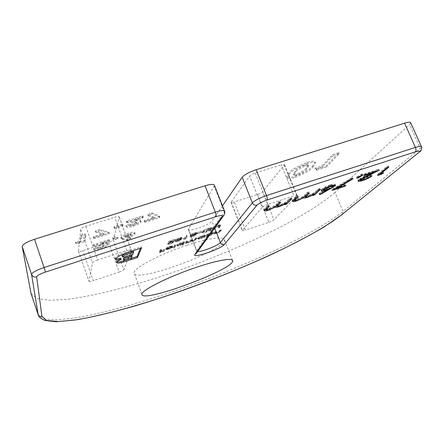 <?xml version="1.0" encoding="UTF-8"?>
<svg xmlns="http://www.w3.org/2000/svg" width="444" height="444" viewBox="0 0 444 444"><rect width="100%" height="100%" fill="white"/><g stroke="black" fill="none" stroke-linecap="round" stroke-linejoin="round"><path stroke-width="0.33" stroke-dasharray="2.22 1.67" d="M206.083 231.196L210.689 229.276L206.244 230.93C204.135 231.602 202.958 231.757 202.719 231.391L202.786 231.202C203.646 230.358 205.417 229.481 208.097 228.566C209.984 227.955 211.05 227.794 211.3 228.099L207.942 229.476L211.949 228.161L212.082 227.816C211.899 227.372 210.611 227.539 208.219 228.31L203.724 230.186L201.848 231.735C202.103 232.195 203.513 232.018 206.083 231.196L206.427 232.084L211.033 230.17L210.689 229.276M192.319 235.509L189.721 236.047L192.135 235.781L195.36 234.182L194.6 234.01L196.714 232.639C196.537 232.34 195.593 232.467 193.895 233.011L190.182 234.848L193.734 233.278L195.848 232.956L192.502 234.571L194.522 234.404L192.319 235.509L192.663 236.408L190.92 236.663L190.581 235.764M177.578 240.354L174.925 240.903L177.411 240.62L180.619 239.027L179.809 238.866L181.879 237.518C181.685 237.218 180.719 237.346 178.982 237.901L175.291 239.738L178.838 238.167L181.008 237.829L177.683 239.438L179.77 239.255L177.578 240.354L177.916 241.259L176.129 241.525L175.791 240.62M215.101 231.479L213.719 233.355L217.044 232.279C218.925 231.596 219.996 231.008 220.246 230.508L220.979 229.542L220.157 229.814L219.064 231.163L217.072 232.101L215.174 232.351L215.923 231.207L215.101 231.479L215.44 232.351L214.052 234.216L213.719 233.355M203.291 236.796L204.112 236.524L205.411 234.676L201.842 235.825C199.65 236.591 198.257 237.301 197.658 237.951L197.597 238.123C197.796 238.422 198.779 238.289 200.555 237.729L203.53 236.458L203.618 237.662L204.445 237.39L204.112 236.524M182.129 244.355L182.956 244.083L184.526 241.564L180.902 242.729C178.688 243.506 177.311 244.211 176.768 244.849L176.723 244.999C176.94 245.299 177.966 245.16 179.798 244.577L182.784 243.295L182.129 244.355L182.456 245.227L183.283 244.955L182.956 244.083M169.425 246.698L172.561 245.882L169.652 246.442C167.471 247.203 166.145 247.885 165.673 248.501L166.145 248.823L168.648 248.263L171.6 247.008L172.705 246.148L166.544 248.179L169.425 246.698L169.752 247.58L172.083 247.114L171.75 246.231M314.829 168.198L316.478 169.175L325.868 166.173L338.9 152.642L332.562 154.651L321.845 165.956L314.829 168.198L315.246 169.197L316.894 170.163L316.478 169.175M144.6 220.302L144.167 221.428L159.074 216.678L159.357 216.034L151.715 212.776L147.669 214.563L154.185 217.249L144.6 220.302L145.005 221.384L144.566 222.511L144.167 221.428M114.225 226.601L113.936 227.728L122.305 225.069L122.633 223.931L114.225 226.601L114.624 227.717L114.336 228.838L113.936 227.728M75.369 242.369L77.894 242.574L84.643 240.42L85.464 233.944L80.963 235.37L80.392 240.77L75.369 242.369L75.758 243.484L78.283 243.684L77.894 242.574M112.521 237.768L114.902 238.706L117.938 237.362L114.674 236.83L112.521 237.768L112.904 238.822L115.279 239.749L114.902 238.706M255.25 173.032L267.893 204.395L293.989 195.871L281.241 164.852C283.239 164.258 284.315 164.202 284.465 164.685L262.659 191.797C261.766 192.685 260.095 193.551 257.653 194.394L234.254 201.931C232.317 202.525 231.257 202.619 231.074 202.209L249.656 176.035C250.616 174.98 252.481 173.981 255.25 173.032L281.241 164.852M267.893 204.395C265.107 205.367 263.209 206.327 262.193 207.281L249.656 176.035M231.174 201.926L242.357 230.314L262.193 207.281M242.357 230.314L242.235 230.558C242.391 230.897 243.44 230.752 245.382 230.131L234.254 201.931M257.653 194.394L268.864 222.316L245.382 230.131M268.864 222.316C271.323 221.451 273.021 220.618 273.954 219.813L262.659 191.797M284.265 165.129L296.942 195.921L273.954 219.813M296.942 195.921L297.169 195.538C297.053 195.132 295.993 195.249 293.989 195.871M187.096 245.243C159.318 254.295 132.262 268.859 134.205 273.11C135.276 283.638 226.446 249.978 224.536 239.86C224.697 235.992 208.647 238.051 187.096 245.243M214.435 185.309L214.197 186.08L224.314 211.954L196.736 250.533L196.542 251.038L197.669 251.543M222.472 205.861L212.01 221.051C209.84 224.842 188.084 232.423 188.284 229.304L214.197 186.08M410.789 122.966L409.623 124.57L420.335 148.379L343.051 211.438L335.009 192.38L409.623 124.57M31.08 293.651L37.263 298.573L50.105 300.322L68.237 299.212C96.126 295.565 132.645 286.047 170.413 273.31C236.208 250.793 306.027 217.854 335.009 192.38M85.775 226.368L97.658 259.984L126.79 250.472L114.768 217.244C117.416 216.472 118.914 216.378 119.258 216.961L113.181 239.893C112.737 240.665 111.189 241.508 108.547 242.418L82.762 250.727C80.259 251.482 78.827 251.626 78.466 251.149L80.669 229.287C81.052 228.377 82.756 227.4 85.775 226.368L114.768 217.244M97.658 259.984C94.616 261.044 92.879 261.971 92.452 262.765L80.669 229.287M78.46 251.065L89.011 281.28L92.452 262.765M89.011 281.28L89.011 281.352C89.344 281.729 90.765 281.518 93.273 280.725L82.762 250.727M108.547 242.418L119.175 272.111L93.273 280.725M119.175 272.111C121.834 271.173 123.404 270.368 123.887 269.691L113.181 239.893M119.253 217.127L131.219 250.094L123.887 269.691M131.219 250.094L131.235 249.95C130.93 249.478 129.448 249.65 126.79 250.472M100.516 246.897C98.612 247.436 97.636 247.469 97.597 247.003L93.518 248.379C93.834 249.334 96.17 249.156 100.533 247.841C104.64 246.431 107.021 245.138 107.676 243.95L107.681 243.745C107.209 243.073 105.744 242.824 103.285 242.996L101.043 243.062L108.774 240.576L109.019 239.577L93.59 244.533L93.495 245.066L99.967 244.716C101.881 244.527 103.102 244.644 103.635 245.066L103.641 245.182C103.408 245.693 102.37 246.265 100.516 246.897L100.882 247.935C98.979 248.474 98.007 248.507 97.963 248.041L97.586 246.886M122.111 238.234L126.829 239.344L130.503 237.74L127.317 236.963C131.552 235.492 134.021 234.127 134.732 232.872L134.771 232.606C134.327 231.857 132.229 232.051 128.477 233.183C124.148 234.682 121.606 236.069 120.846 237.351L122.111 238.234L122.489 239.266L127.2 240.365L126.829 239.344M93.506 236.585L93.329 237.651L108.725 232.739L108.869 232.134L99.428 229.354L95.377 231.152L103.408 233.433L93.506 236.585L93.9 237.695L93.717 238.75L93.329 237.651M133.028 224.065C131.13 224.597 130.164 224.609 130.136 224.098L125.863 225.269L125.857 225.569C126.129 226.629 128.466 226.501 132.867 225.186C137.185 223.721 139.777 222.294 140.654 220.918L140.687 220.574C140.243 219.824 138.85 219.48 136.508 219.552L134.282 219.514L142.385 216.944L142.818 215.762L126.645 220.89L126.451 221.523L132.906 221.434C134.776 221.312 135.958 221.501 136.452 222L136.436 222.183C136.108 222.783 134.976 223.41 133.028 224.065L133.428 225.158C131.529 225.685 130.564 225.696 130.536 225.191L130.148 223.904M287.34 177.495C288.5 177.944 290.942 177.572 294.666 176.385C304.207 172.81 310.206 169.281 312.659 165.795L314.996 162.221C315.173 160.717 312.543 160.795 307.104 162.46C297.091 166.217 291.003 169.824 288.839 173.288L286.83 176.718L287.756 178.499C288.911 178.943 291.353 178.571 295.077 177.384L294.666 176.385M160.306 249.55L159.063 251.931L163.636 250.416L160.034 251.409L160.417 250.682L164.302 249.195L160.545 250.438L161.161 249.267L160.306 249.55L160.634 250.438L159.385 252.808L159.063 251.931M174.764 244.783L173.31 247.269L174.148 246.992L175.608 244.505L174.764 244.783L175.097 245.665L173.637 248.146L173.31 247.269M186.447 240.931L185.309 242.735L190.892 240.576L193.084 240.193C194.833 239.549 195.787 239.011 195.948 238.572L196.614 237.573L195.782 237.851L195.116 238.844L193.09 240.015L191.331 240.221L191.958 239.111L191.12 239.388L190.52 240.315L188.456 241.547L186.68 241.736L187.29 240.654L186.447 240.931L186.78 241.808L185.642 243.606L185.309 242.735M207.309 234.049L205.994 235.908L209.329 234.826C211.222 234.138 212.282 233.55 212.515 233.061L213.214 232.101L212.387 232.373L211.344 233.711L209.352 234.648L207.426 234.909L208.136 233.777L207.309 234.049L207.642 234.92L206.321 236.769L205.994 235.908M170.374 242.724L167.549 243.29C167.699 243.601 168.603 243.49 170.274 242.968L173.654 241.12L170.119 241.081L174.814 239.322L168.165 241.503L172.788 241.419L170.374 242.724L170.712 243.628L168.781 243.85L168.448 242.874M183.25 238.439L185.42 237.934L187.035 235.314L186.164 235.598L184.721 237.951L183.25 238.439L183.988 239.416L183.65 238.517M197.458 232.595L201.138 231.385L197.458 232.595L197.624 233.772L197.28 232.867M214.069 227.273L212.898 228.904L213.742 228.627L215.207 226.634L217.782 225.391L219.486 225.18L218.071 227.2L218.914 226.928L220.124 225.286L220.341 224.819L218.037 225.091L214.652 226.645L214.069 227.273L214.419 228.172L213.242 229.792L212.898 228.904M379.925 173.604L377.256 174.481L386.596 166.594L388.467 165.984L380.014 173.093L383.139 172.067L383.577 173.071M383.139 172.067L381.002 173.249L381.257 173.832M381.002 173.249L380.197 173.515M377.256 174.481L377.689 175.485M386.596 166.594L387.051 167.621M388.467 165.984L388.916 167.011M380.014 173.093L380.153 173.415M358.347 179.404L358.785 180.419L357.809 180.103L358.347 179.404L373.387 171.423L363.603 174.625L364.53 173.809L378.832 169.131L366.922 175.069L359.934 179.182C360.034 179.554 361.055 179.432 362.987 178.81L363.425 179.814M362.987 178.81C365.973 177.772 368.243 176.662 369.802 175.474L370.241 176.484M369.802 175.474L371.65 174.864L372.089 175.88M371.65 174.864C369.486 176.54 366.267 178.122 361.999 179.615L362.237 180.17M361.999 179.615L360.334 180.114M373.387 171.423L373.643 172.011M363.603 174.625L364.047 175.658M364.53 173.809L364.974 174.847M378.832 169.131L379.281 170.163M366.922 175.069L367.216 175.752M360.278 178.732L360.495 179.232M362.704 173.904L357.82 176.895L356.266 177.184L361.533 174.137L362.704 173.904L363.153 174.947M357.82 176.895L358.053 177.45M356.266 177.184L356.715 178.222M361.533 174.137L361.982 175.18M345.454 184.443L344.605 185.209L331.768 189.427L351.398 177.972L352.68 177.767L335.769 187.623L345.454 184.443L345.887 185.459M344.605 185.209L344.86 185.797M331.768 189.427L332.201 190.448M351.398 177.972L351.842 179.015M352.68 177.767L353.13 178.81M335.769 187.623L336.019 188.223M333.289 185.964L319.98 193.423L320.241 194.05M319.98 193.423L318.931 193.506L319.358 194.533M318.931 193.506L327.666 188.689L327.927 189.311M327.666 188.689L325.38 189.483L325.613 190.038M325.38 189.483L323.46 190.043M321.856 190.31L320.895 189.977L321.334 189.344L321.772 190.393M321.334 189.344C323.199 187.784 326.268 186.264 330.536 184.787L330.98 185.842M330.536 184.787C333.483 183.855 334.987 183.699 335.048 184.327L334.576 184.998M329.598 185.614C326.762 186.58 324.669 187.596 323.31 188.667L323.049 189.055C323.26 189.438 324.442 189.277 326.59 188.583C329.359 187.64 331.385 186.647 332.684 185.598L332.967 185.204C332.822 184.804 331.701 184.943 329.598 185.614L329.859 186.23M323.31 188.667L323.51 189.138M326.59 188.583L327.028 189.621M332.684 185.598L333.122 186.641M305.294 196.048L307.875 195.599C311.949 194.072 314.519 192.663 315.579 191.358L317.948 189.033L319.908 188.389L320.352 189.449M319.908 188.389L314.435 193.734M314.202 193.9L312.382 194.494L312.815 195.532M312.382 194.494L313.336 193.562L313.625 194.267M313.336 193.562L310.389 195.033L310.683 195.737M310.389 195.033L306.882 196.365L307.143 196.986M306.882 196.365L305.589 196.753M303.89 197.075L303.152 196.72L303.435 197.413M303.152 196.72L296.087 199.905L296.348 200.533M296.087 199.905L294.672 200.327M293.201 200.61L292.307 200.333L295.943 196.226L296.387 197.291M295.943 196.226L297.935 195.576L298.374 196.642M297.935 195.576L294.405 199.345M294.378 199.611L297.058 199.145L297.491 200.194M297.058 199.145C301.332 197.536 303.935 196.065 304.878 194.744L306.987 192.613L307.431 193.678M306.987 192.613L308.963 191.969L309.401 193.035M308.963 191.969L305.267 195.848M307.875 195.599L308.308 196.642M317.948 189.033L318.392 190.093M276.995 205.289L279.731 204.828C283.844 203.291 286.358 201.892 287.262 200.633L289.394 198.368L291.392 197.713L291.83 198.784M291.392 197.713L286.891 202.464M286.014 203.147L284.393 203.679L284.82 204.728M284.393 203.679L285.248 202.775L285.531 203.463M285.248 202.775L282.34 204.234L282.628 204.939M282.34 204.234L278.799 205.578L279.06 206.216M278.799 205.578L277.295 206.022M275.546 206.332L274.836 206.005L275.108 206.676M274.836 206.005L267.799 209.191L268.054 209.829M267.799 209.191L266.167 209.668M264.624 209.94L263.792 209.646L266.955 205.7L267.393 206.782M266.955 205.7L268.981 205.039L269.419 206.121M268.981 205.039L267.466 206.76M265.834 208.841C266 209.146 266.961 209.019 268.703 208.447L269.131 209.507M268.703 208.447C273.016 206.815 275.563 205.367 276.334 204.09L278.216 202.02L278.654 203.097M278.216 202.02L280.231 201.365L280.663 202.436M280.231 201.365L277.417 204.445M279.731 204.828L280.158 205.883M289.394 198.368L289.832 199.439M97.958 247.93L93.867 249.251L93.501 248.207M93.867 249.251L93.889 249.423C94.2 250.372 96.537 250.188 100.899 248.868L100.533 247.841M100.899 248.868C105.006 247.458 107.393 246.165 108.047 244.983L107.676 243.95M108.047 244.983L108.053 244.777C107.581 244.111 106.116 243.867 103.663 244.045L101.415 244.117L101.043 243.062M101.415 244.117L109.152 241.625L108.774 240.576M109.152 241.625L109.396 240.631L109.019 239.577M109.396 240.631L93.967 245.593L93.59 244.533M93.967 245.593L93.873 246.126L93.495 245.066M93.873 246.126L100.338 245.765C102.253 245.571 103.474 245.682 104.001 246.104L103.641 245.182M104.007 246.22C103.779 246.731 102.736 247.302 100.882 247.935M115.279 239.749L118.315 238.411L117.938 237.362M118.315 238.411L115.052 237.89L114.674 236.83M115.052 237.89L112.904 238.822M127.2 240.365L130.869 238.761L130.503 237.74M130.869 238.761L127.689 237.995L127.317 236.963M127.689 237.995C131.924 236.519 134.399 235.159 135.115 233.91L134.732 232.872M135.115 233.91L135.148 233.644C134.71 232.9 132.612 233.1 128.854 234.232L128.477 233.183M128.854 234.232C124.531 235.731 121.989 237.118 121.223 238.389L120.846 237.351M121.223 238.389L122.489 239.266M128.41 235.353C130.009 234.876 130.897 234.804 131.069 235.131L131.052 235.27C130.775 235.814 129.698 236.413 127.828 237.063L125.269 237.135C125.524 236.608 126.573 236.014 128.41 235.353L128.033 234.31C129.631 233.833 130.514 233.76 130.686 234.093L130.675 234.232C130.397 234.776 129.321 235.376 127.456 236.025L124.892 236.097C125.147 235.564 126.196 234.97 128.033 234.31M131.052 235.27L130.675 234.232M127.828 237.063L127.456 236.025M125.269 237.135L124.892 236.097M78.283 243.684L85.032 241.525L84.643 240.42M85.032 241.525L85.864 235.081L85.464 233.944M85.864 235.081L81.363 236.513L80.963 235.37M81.363 236.513L80.78 241.88L80.392 240.77M80.78 241.88L75.758 243.484M93.717 238.75L109.119 233.833L108.725 232.739M109.119 233.833L108.869 232.134M109.263 233.233L99.828 230.486L99.428 229.354M99.828 230.486L95.782 232.279L95.377 231.152M95.782 232.279L103.802 234.532L103.408 233.433M103.802 234.532L93.9 237.695M114.336 228.838L122.705 226.174L122.305 225.069M122.705 226.174L123.038 225.041L122.633 223.931M123.038 225.041L114.624 227.717M130.547 225.003L126.263 226.368L125.863 225.269M126.263 226.368L126.257 226.668C126.529 227.717 128.865 227.589 133.261 226.268L132.867 225.186M133.261 226.268C137.579 224.803 140.176 223.382 141.053 222.006L140.654 220.918M141.053 222.006L141.092 221.661C140.648 220.918 139.255 220.579 136.913 220.657L134.687 220.624L134.282 219.514M134.687 220.624L142.79 218.048L142.385 216.944M142.79 218.048L143.229 216.872L142.818 215.762M143.229 216.872L127.051 222.006L126.645 220.89M127.051 222.006L126.856 222.638L126.451 221.523M126.856 222.638L133.311 222.538C135.181 222.416 136.358 222.599 136.852 223.088L136.436 222.183M136.835 223.277C136.508 223.87 135.376 224.498 133.428 225.158M144.566 222.511L159.474 217.749L159.074 216.678M159.474 217.749L159.757 217.11L159.357 216.034M159.757 217.11L152.131 213.886L151.715 212.776M152.131 213.886L148.08 215.673L147.669 214.563M148.08 215.673L154.59 218.326L154.185 217.249M154.59 218.326L145.005 221.384M115.573 258.708L115.002 257.892C116.672 255.633 121.623 253.174 129.853 250.516L130.27 251.659M129.853 250.516L141.114 246.836L141.531 247.974M141.114 246.836L140.493 248.313M116.894 261.938L116.239 261.261L116.633 262.371M116.239 261.261C116.556 260.489 118.104 259.451 120.879 258.142M115.002 257.892L115.412 259.03M122.117 255.777C123.36 256.171 126.185 255.589 130.597 254.024L132.279 253.474L133.244 250.971M123.388 258.985C124.403 259.091 126.179 258.702 128.705 257.82L130.875 257.109L131.663 255.067M130.875 257.109L131.274 258.208M130.597 254.024L131.002 255.145M132.279 253.474L132.684 254.595M295.077 177.384C304.623 173.804 310.628 170.28 313.087 166.811L312.659 165.795M313.087 166.811L315.429 163.248C315.606 161.755 312.981 161.838 307.542 163.503L307.104 162.46M307.542 163.503C297.524 167.266 291.431 170.868 289.26 174.314L288.839 173.288M289.26 174.314L287.246 177.728L287.756 178.499M308.397 165.662L308.58 166.05L306.804 168.814C305.705 170.724 302.519 172.81 297.241 175.075C294.877 175.774 293.734 175.791 293.817 175.13L295.649 172.261C296.659 170.374 299.883 168.276 305.322 165.973L308.397 165.662L307.97 164.63L308.153 165.024L306.377 167.793C305.283 169.713 302.103 171.806 296.825 174.065C294.461 174.764 293.318 174.781 293.395 174.115L295.221 171.24C296.231 169.342 299.456 167.244 304.889 164.935L307.97 164.63M306.804 168.814L306.377 167.793M297.241 175.075L296.825 174.065M305.322 165.973L304.889 164.935M295.649 172.261L295.221 171.24M316.894 170.163L326.285 167.155L325.868 166.173M326.285 167.155L339.338 153.674L338.9 152.642M339.338 153.674L333.006 155.683L332.562 154.651M333.006 155.683L322.266 166.95L321.845 165.956M322.266 166.95L315.246 169.197M159.385 252.808L163.964 251.293L163.636 250.416M163.964 251.293L163.769 250.172M164.097 251.054L160.356 252.286L160.034 251.409M160.356 252.286L160.745 251.565L160.417 250.682M160.745 251.565L164.496 250.322L164.169 249.439M164.496 250.322L164.302 249.195M164.63 250.077L160.872 251.321L160.545 250.438M160.872 251.321L161.488 250.155L161.161 249.267M161.488 250.155L160.634 250.438M172.083 247.114L172.894 246.764L172.561 245.882M172.894 246.764L169.985 247.33L169.652 246.442M169.985 247.33C167.799 248.091 166.472 248.773 166.001 249.384L165.673 248.501M166.001 249.384L166.472 249.706L166.145 248.823M166.472 249.706L168.975 249.145L168.648 248.263M168.975 249.145L171.933 247.885L171.6 247.008M171.933 247.885L173.032 247.025L172.705 246.148M173.032 247.025L166.872 249.062L166.544 248.179M166.872 249.062L169.752 247.58M166.839 249.251L172.061 247.524L167.46 249.334L166.839 249.251L166.511 248.368L171.734 246.642L168.809 248.035L166.511 248.368M172.061 247.524L171.734 246.642M167.46 249.334L167.133 248.457M169.136 248.912L168.809 248.035M173.637 248.146L174.475 247.869L174.148 246.992M174.475 247.869L175.941 245.388L175.608 244.505M175.941 245.388L175.097 245.665M183.283 244.955L184.859 242.441L184.526 241.564M184.859 242.441L184.016 242.724L183.683 241.841M184.016 242.724L183.822 243.035L183.489 242.152M183.822 243.035L181.235 243.612L180.902 242.729M181.235 243.612C179.021 244.389 177.639 245.094 177.095 245.726L176.768 244.849M177.095 245.726L177.051 245.876C177.267 246.176 178.294 246.037 180.131 245.454L179.798 244.577M180.131 245.454L183.117 244.172L182.784 243.295M183.117 244.172L182.456 245.227M181.13 243.828L183.461 243.617L180.275 245.232L177.905 245.554L181.13 243.828L180.797 242.946L183.128 242.74L179.942 244.355L177.578 244.672L180.797 242.946M183.461 243.617L183.128 242.74M180.275 245.232L179.942 244.355M177.939 245.449L177.606 244.566M185.642 243.606L186.474 243.334L186.141 242.463M186.474 243.334L186.341 242.147M186.669 243.023L187.451 242.962L187.118 242.091M187.451 242.962L188.789 242.591L188.456 241.719M188.789 242.591L191.225 241.447L190.892 240.576M191.225 241.447L193.418 241.064L193.084 240.193M193.418 241.064C195.166 240.42 196.12 239.882 196.281 239.444L196.947 238.45L196.614 237.573M196.947 238.45L196.115 238.728L195.782 237.851M196.115 238.728L195.449 239.721L193.418 240.887L193.09 240.015M193.418 240.887L191.664 241.098L192.291 239.988L191.958 239.111M192.291 239.988L191.453 240.265L191.12 239.388M191.453 240.265L190.853 241.192L188.783 242.418L188.456 241.547M188.783 242.418L187.013 242.613L187.623 241.53L187.29 240.654M187.623 241.53L186.78 241.808M204.445 237.39L205.75 235.548L205.411 234.676M205.75 235.548L204.917 235.825L204.584 234.948M204.917 235.825L204.69 236.141L204.357 235.27M204.69 236.141L202.175 236.702L201.842 235.825M202.175 236.702C199.983 237.468 198.59 238.178 197.991 238.822L197.658 237.951M197.991 238.822L197.93 238.994C198.129 239.294 199.112 239.155 200.882 238.595L200.555 237.729M200.882 238.595L203.857 237.324L203.53 236.458M203.857 237.324L203.618 237.662M202.048 236.918L204.268 236.741L201.049 238.367L198.779 238.667L202.048 236.918L201.715 236.047L203.935 235.875L200.721 237.496L198.446 237.795L201.715 236.047M204.268 236.741L203.935 235.875M201.049 238.367L200.721 237.496M198.823 238.55L198.49 237.673M206.321 236.769L207.143 236.502L206.815 235.636M207.143 236.502L207.048 235.303M207.381 236.169L209.662 235.692L209.329 234.826M209.662 235.692C211.555 235.004 212.615 234.415 212.848 233.927L213.553 232.972L213.214 232.101M213.553 232.972L212.726 233.244L212.387 232.373M212.726 233.244L211.677 234.576L211.344 233.711M211.677 234.576L209.685 235.514L209.352 234.648M209.685 235.514L207.759 235.775L207.426 234.909L207.759 235.758L208.469 234.648L208.136 233.777M208.469 234.648L207.642 234.92M214.052 234.216L214.868 233.944L214.535 233.083M214.868 233.944L214.785 232.75M215.118 233.611L217.377 233.144L217.044 232.279M217.377 233.144C219.258 232.456 220.329 231.868 220.579 231.374L221.317 230.408L220.979 229.542M221.317 230.408L220.496 230.68L220.157 229.814M220.496 230.68L219.397 232.029L219.064 231.163M219.397 232.029L217.405 232.961L217.072 232.101M217.405 232.961L215.507 233.217L215.174 232.351L215.507 233.211L216.261 232.079L215.923 231.207M216.261 232.079L215.44 232.351M168.787 243.778L167.915 244.067L167.577 243.157M167.915 244.067L167.888 244.2C168.037 244.505 168.942 244.394 170.613 243.873L170.274 242.968M170.613 243.873L173.959 242.158L173.621 241.247M173.959 242.158L170.463 241.997L170.119 241.081M170.463 241.997L175.008 240.504L174.664 239.588M175.008 240.504L174.814 239.322M175.158 240.237L168.509 242.418L168.165 241.503M168.509 242.418L171.706 242.241L171.367 241.331M171.706 242.241L173.105 242.418L172.76 241.514M173.105 242.418L170.712 243.628M176.129 241.525L175.263 241.814L174.925 240.903M175.263 241.814L177.75 241.519L177.411 240.62M177.75 241.519L180.958 239.932L180.619 239.027M180.958 239.932L180.147 239.771L179.809 238.866M180.147 239.771L181.33 239.205L180.986 238.3M181.33 239.205L182.184 238.556L181.84 237.645M182.184 238.556L182.223 238.422C182.029 238.128 181.063 238.262 179.326 238.817L178.982 237.901M179.326 238.817L175.63 240.648L175.291 239.738M175.63 240.648L176.507 240.359L176.163 239.449M176.507 240.359L177.472 239.754L177.134 238.839M177.472 239.754L179.182 239.077L178.838 238.167M179.182 239.077L181.33 238.817L180.986 237.906M181.33 238.817L178.022 240.343L177.683 239.438M178.022 240.343L177.866 240.609L177.528 239.704M177.866 240.609L180.092 240.215L179.753 239.31M180.092 240.215L177.916 241.259M183.988 239.416L185.758 238.833L185.42 237.934M185.758 238.833L187.379 236.225L187.035 235.314M187.379 236.225L186.508 236.508L186.164 235.598M186.508 236.508L185.065 238.855L184.721 237.951M185.065 238.855L183.588 239.338M190.92 236.663L190.06 236.946L189.721 236.047M190.06 236.946L192.48 236.674L192.135 235.781M192.48 236.674L195.704 235.081L195.36 234.182M195.704 235.081L194.944 234.909L194.6 234.01M194.944 234.909L196.126 234.343L195.782 233.444M196.126 234.343L197.008 233.683L196.664 232.784M197.008 233.683L197.058 233.544C196.881 233.25 195.943 233.372 194.239 233.916L193.895 233.011M194.239 233.916L190.526 235.758L190.182 234.848M190.526 235.758L191.392 235.47L191.048 234.565M191.392 235.47L192.38 234.859L192.03 233.949M192.38 234.859L194.078 234.188L193.734 233.278M194.078 234.188L196.165 233.944L195.815 233.039M196.165 233.944L192.846 235.47L192.502 234.571M192.846 235.47L192.674 235.742L192.33 234.843M192.674 235.742L194.849 235.364L194.505 234.465M194.849 235.364L192.663 236.408M197.624 233.772L201.299 232.562L200.954 231.663M201.299 232.562L201.138 231.385M201.487 232.29L197.802 233.5M211.033 230.17L210.445 230.214L210.101 229.32M210.445 230.214L206.588 231.824L206.244 230.93M206.588 231.824C204.479 232.495 203.302 232.65 203.063 232.29L202.786 231.202M203.13 232.101C203.996 231.257 205.766 230.381 208.447 229.47L208.097 228.566M208.447 229.47C210.328 228.854 211.4 228.693 211.649 228.993L211.3 228.161M211.644 229.054L208.48 230.097L208.131 229.198M208.48 230.097L208.286 230.369L207.942 229.476M208.286 230.369L212.299 229.054L211.949 228.161M212.299 229.054L212.432 228.71C212.249 228.272 210.961 228.438 208.563 229.215L208.219 228.31M208.563 229.215L204.068 231.085L203.724 230.186M204.068 231.085L202.286 232.373L201.942 231.474M202.286 232.373L202.192 232.634C202.442 233.094 203.857 232.911 206.427 232.084M213.242 229.792L214.086 229.515L213.742 228.627M214.086 229.515L215.556 227.528L215.207 226.634M215.556 227.528L218.132 226.285L217.782 225.391M218.132 226.285L219.836 226.079L219.486 225.18L219.836 226.09L218.415 228.088L218.071 227.2M218.415 228.088L219.258 227.811L218.914 226.928M219.258 227.811L220.69 225.713L218.387 225.99L218.037 225.091M218.387 225.99L215.001 227.539L214.652 226.645M215.001 227.539L214.419 228.172M342.441 214.347L343.051 211.438C313.131 235.137 242.729 267.338 176.795 290.287C138.955 303.291 102.492 313.436 74.781 318.048L56.81 319.958L44.178 319.108L38.251 315.157M214.702 228.005L212.01 221.051M188.284 229.304L196.542 251.038L196.42 253.269L196.736 250.533L188.45 228.732M365.723 175.247L366.167 176.274M329.848 187.978L330.047 188.45M293.14 199.151L293.573 200.211M304.878 194.744L305.317 195.804M315.579 191.358L316.017 192.407M264.469 208.541L264.896 209.612M276.334 204.09L276.767 205.161M287.262 200.633L287.695 201.693M103.663 244.045L103.285 242.996M100.338 245.765L99.967 244.716M136.913 220.657L136.508 219.552M133.311 222.538L132.906 221.434M421.367 146.464L421.567 146.914L420.335 148.379C420.901 149.828 420.679 151.032 419.663 151.981M224.464 210.944L223.97 215.196M128.705 257.82L129.104 258.919M196.281 239.444L195.948 238.572M195.449 239.721L195.116 238.844M191.83 240.698L191.497 239.821M190.853 241.192L190.52 240.315M187.135 242.296L186.802 241.419M212.848 233.927L212.515 233.061M212.082 234.127L211.749 233.255M207.992 235.32L207.653 234.454M220.579 231.374L220.246 230.508M219.819 231.568L219.486 230.702M215.756 232.756L215.423 231.89M172.516 241.88L172.178 240.97M215.257 227.905L214.913 227.006M219.619 226.468L219.269 225.574M220.474 226.179L220.124 225.286M232.451 260.24L224.536 239.86M141.925 294.45L134.205 273.11M358.247 181.119L357.809 180.103M360.067 179.498L359.934 179.182M321.334 191.025L320.895 189.977M335.381 185.12L335.048 184.327M323.171 189.344L323.049 189.055M292.74 201.382L292.307 200.333M264.219 210.706L263.792 209.646M97.597 247.003L97.963 248.041M93.518 248.379L93.889 249.423M107.681 243.745L108.053 244.777M103.635 245.066L104.001 246.104M134.771 232.606L135.148 233.644M120.829 237.562L121.206 238.6M130.686 234.093L131.069 235.131M124.881 236.236L125.258 237.274M130.136 224.098L130.536 225.191M125.857 225.569L126.257 226.668M140.687 220.574L141.092 221.661M136.452 222L136.852 223.088M284.465 164.685L297.169 195.538M231.074 202.209L242.235 230.558M119.258 216.961L131.235 249.95M78.466 251.149L89.011 281.352M116.611 262.609L116.211 261.505M115.379 259.329L114.974 258.197M314.996 162.221L315.429 163.248M286.83 176.718L287.246 177.728M308.153 165.024L308.58 166.05M293.395 174.115L293.817 175.13M165.634 248.646L165.962 249.528M176.723 244.999L177.051 245.876M183.167 242.613L183.5 243.49M177.578 244.672L177.905 245.554M191.331 240.221L191.664 241.098M186.68 241.736L187.013 242.613M197.597 238.123L197.93 238.994M203.99 235.731L204.323 236.602M198.446 237.795L198.779 238.667M168.443 242.946L168.781 243.85M167.549 243.29L167.888 244.2M173.654 241.12L173.993 242.024M172.788 241.419L173.127 242.324M180.653 238.916L180.991 239.821M181.879 237.518L182.223 238.422M181.008 237.829L181.352 238.739M179.77 239.255L180.109 240.16M195.404 234.066L195.743 234.965M196.714 232.639L197.058 233.544M195.848 232.956L196.193 233.855M194.522 234.404L194.866 235.303M202.719 231.391L203.063 232.29M211.3 228.099L211.649 228.993M212.082 227.816L212.432 228.71M201.848 231.735L202.192 232.634M220.341 224.819L220.69 225.713"/><path stroke-width="0.67" d="M38.251 315.157L31.568 274.47L22.2 246.52L31.08 293.651M22.2 246.52C22.616 244.355 26.723 241.941 34.521 239.277L44.095 267.521L215.318 212.138L205.067 185.77L34.521 239.277M205.067 185.77C210.811 184.088 213.93 183.933 214.435 185.309L224.464 210.944M197.669 251.543C201.915 251.892 218.487 245.399 220.363 242.64L252.37 202.858L242.158 177.284L222.472 205.861M242.158 177.284C244.5 174.653 249.151 172.144 256.121 169.752L266.544 195.571L415.44 147.414L404.578 123.182L256.121 169.752M404.578 123.182C408.658 121.961 410.728 121.889 410.789 122.966L421.367 146.464M289.832 199.439L291.83 198.784L286.78 204.085L284.82 204.728L285.675 203.829L279.226 206.632C276.673 207.442 275.352 207.587 275.263 207.065L268.226 210.245C265.684 211.061 264.347 211.211 264.219 210.706L267.393 206.782L269.419 206.121L266.261 209.907C266.428 210.212 267.388 210.079 269.131 209.507C273.449 207.875 275.99 206.427 276.767 205.161L278.654 203.097L280.663 202.436L277.378 206.238C277.494 206.565 278.421 206.449 280.158 205.883C284.277 204.345 286.785 202.947 287.695 201.693L289.832 199.439M318.392 190.093L320.352 189.449L314.735 194.905L312.815 195.532L313.769 194.605L307.315 197.402C304.812 198.202 303.568 198.324 303.585 197.769L296.52 200.949C294.1 201.726 292.84 201.87 292.74 201.382L296.387 197.291L298.374 196.642L294.772 200.566C294.91 200.866 295.821 200.744 297.491 200.194C301.765 198.579 304.373 197.114 305.317 195.804L307.431 193.678L309.401 193.035L305.683 196.975C305.777 197.291 306.649 197.18 308.308 196.642C312.382 195.116 314.951 193.706 316.017 192.407L318.392 190.093M335.015 186.042L320.407 194.45L319.358 194.533L328.099 189.721L325.818 190.52C322.966 191.425 321.473 191.597 321.334 191.025L321.772 190.393C323.643 188.833 326.712 187.318 330.98 185.842C333.927 184.909 335.431 184.754 335.492 185.37L335.015 186.042L334.576 184.998L333.289 185.964M195.543 267.604C167.688 276.934 140.243 290.937 141.925 294.45C142.407 303.374 233.971 269.403 232.689 260.861C233.078 257.542 217.166 260.217 195.543 267.604M380.453 174.098L383.577 173.071L381.44 174.248L377.689 175.485L387.051 167.621L388.916 167.011L380.453 174.098L380.153 173.415M360.717 179.748L360.367 180.197C360.473 180.564 361.488 180.442 363.425 179.814C366.405 178.782 368.681 177.672 370.241 176.484L372.089 175.88C369.919 177.55 366.7 179.132 362.432 180.619C359.718 181.502 358.319 181.668 358.247 181.119L358.785 180.419L366.167 176.274L373.837 172.455L364.047 175.658L364.974 174.847L379.281 170.163L360.717 179.748L360.495 179.232M361.982 175.18L363.153 174.947L358.264 177.933L356.715 178.222L361.982 175.18M336.202 188.644L345.887 185.459L345.038 186.225L332.201 190.448L351.842 179.015L353.13 178.81L336.202 188.644L336.019 188.223M115.412 259.03C117.083 256.782 122.033 254.323 130.27 251.659L141.531 247.974L137.462 257.592L123.626 262.016C119.419 263.17 117.083 263.364 116.611 262.609L116.633 262.371C116.955 261.605 118.504 260.567 121.279 259.263C117.61 260.101 115.645 260.129 115.379 259.329L115.412 259.03M381.257 173.832L381.44 174.248M362.237 180.17L362.432 180.619M360.334 180.114L358.791 180.419M373.643 172.011L373.837 172.455M367.216 175.752L367.366 176.096M358.053 177.45L358.264 177.933M344.86 185.797L345.038 186.225M320.241 194.05L320.407 194.45M327.927 189.311L328.099 189.721M325.613 190.038L325.818 190.52M323.46 190.043L321.856 190.31M323.748 189.716L323.487 190.099C323.698 190.476 324.875 190.321 327.028 189.621C329.792 188.678 331.823 187.684 333.122 186.641L333.405 186.247C333.266 185.853 332.145 185.992 330.042 186.663C327.206 187.634 325.108 188.65 323.748 189.716L323.51 189.138M329.859 186.23L330.042 186.663M314.435 193.734L314.735 194.905M313.625 194.267L313.769 194.605M310.683 195.737L310.822 196.07M307.143 196.986L307.315 197.402M305.589 196.753L303.89 197.075M303.435 197.413L303.585 197.769M296.348 200.533L296.52 200.949M294.672 200.327L293.201 200.61M286.891 202.464L286.352 203.036L286.78 204.085M286.352 203.036L286.014 203.147M285.531 203.463L285.675 203.829M282.628 204.939L282.767 205.283M279.06 206.216L279.226 206.632M277.295 206.022L275.546 206.332M275.108 206.676L275.263 207.065M268.054 209.829L268.226 210.245M266.167 209.668L264.624 209.94M267.466 206.76L265.834 208.841L266.261 209.907M277.417 204.445L276.995 205.289M140.493 248.313L137.068 256.504L137.462 257.592M137.068 256.504L123.232 260.922L123.626 262.016M123.232 260.922C120.318 261.732 118.204 262.071 116.894 261.938M115.573 258.708C116.622 258.908 118.393 258.719 120.879 258.142L121.279 259.263M133.655 252.103L133.244 250.971L131.191 251.643C126.701 252.963 123.682 254.29 122.133 255.616L122.527 256.91C123.765 257.298 126.59 256.71 131.002 255.145L132.684 254.595L133.655 252.103L131.602 252.78C127.112 254.101 124.092 255.422 122.544 256.749L122.527 256.91M123.299 258.741L123.687 259.979C124.387 260.284 126.196 259.934 129.104 258.919L131.274 258.208L132.068 256.177L131.663 255.067L129.809 255.677C126.357 256.76 124.187 257.781 123.299 258.741L123.388 258.985M132.068 256.177L130.209 256.787C126.756 257.87 124.586 258.891 123.698 259.851M122.133 255.616L122.544 256.749M194.96 254.351C191.07 259.202 220.907 249.162 224.27 244.533L257.048 205.134C258.785 203.457 262.088 201.77 266.972 200.066L415.329 151.854C419.375 150.649 420.518 150.855 418.764 152.475L341.702 214.752C312.088 237.984 241.575 270.041 175.985 292.763C138.362 305.633 102.303 315.612 75.452 319.935L58.258 321.6L46.614 320.463L41.908 316.189L36.641 276.895C37.03 275.58 39.96 273.97 45.416 272.072L215.939 216.655C220.724 215.218 222.821 215.157 222.239 216.467L194.96 254.351L196.42 253.269L223.97 215.196L222.239 216.467M41.908 316.189C40.077 316.616 38.783 316 38.034 314.341L30.83 292.735M224.27 244.533C222.5 244.933 221.195 244.3 220.363 242.64L214.702 228.005M330.047 188.45L330.286 189.016M295.132 198.59L295.538 199.567M306.243 194.872L306.626 195.804M266.472 207.886L266.899 208.958M277.755 204.079L278.183 205.134M341.702 214.752L418.764 152.475M257.048 205.134C254.945 205.589 253.385 204.828 252.37 202.858C254.817 200.438 259.54 198.007 266.544 195.571C267.316 197.697 267.46 199.195 266.972 200.066M415.329 151.854C416.178 150.899 416.211 149.417 415.44 147.414C419.53 146.137 421.572 145.971 421.567 146.914C422.405 146.637 421.145 151.804 419.663 151.981M36.641 276.895C34.238 277.433 32.551 276.623 31.568 274.47C32.079 272.561 36.253 270.246 44.095 267.521L45.416 272.072M215.939 216.655C216.295 215.812 216.089 214.308 215.318 212.138C221.073 210.378 224.165 210.09 224.586 211.266C225.086 212.193 224.875 213.503 223.97 215.196M130.969 258.513L131.363 259.601M129.809 255.677L130.209 256.787M131.191 251.643L131.602 252.78M342.441 214.347L323.776 227.167C308.008 236.375 289.899 245.793 269.447 255.422C227.334 274.57 179.215 292.668 135.464 305.788C114.053 311.877 94.711 316.517 77.439 319.697L56.244 321.795L44.528 320.429C40.515 318.126 38.595 316.733 38.767 316.261L30.98 293.356M232.689 260.861L232.451 260.24M360.367 180.197L360.067 179.498M323.487 190.099L323.171 189.344M333.344 186.103L332.989 185.265M294.772 200.566L294.339 199.517M305.683 196.975L305.25 195.926M277.378 206.238L276.951 205.178M123.687 259.979L123.293 258.874"/></g></svg>
